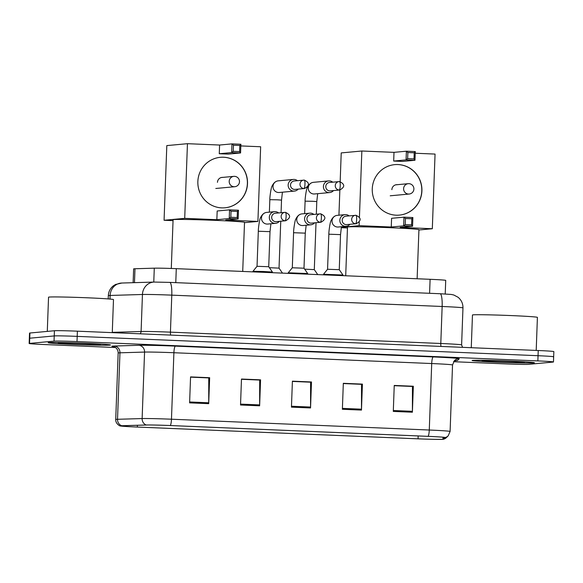 <?xml version="1.0" encoding="UTF-8"?>
<svg xmlns="http://www.w3.org/2000/svg" width="583" height="583" viewBox="0 0 583 583"><rect width="100%" height="100%" fill="white"/><g stroke="black" fill="none" stroke-linecap="round" stroke-linejoin="round"><path stroke-width="0.87" d="M133.128 282.689L133.638 268.887A19.494 0.51 2.1 0 1 134.986 268.748L154.284 268.173A19.494 0.51 2.1 0 1 176.285 268.661L430.101 279.308A19.494 0.51 2.1 0 1 445.718 280.387L445.223 293.985M553.274 356.869A19.494 0.51 -177.9 0 0 553.661 356.781L553.85 351.593A19.494 0.51 -177.9 0 0 538.233 350.514L77.393 331.18A19.494 0.51 -177.9 0 0 54.423 330.743L29.922 333.01A19.494 0.51 -177.9 0 0 29.529 333.097L29.339 338.293A19.494 0.51 -177.9 0 1 29.726 338.206A19.494 0.51 -177.9 0 0 29.339 338.293L29.15 343.489A19.494 0.51 -177.9 0 0 44.767 344.56L115.507 347.526M553.661 356.781A19.494 0.51 -177.9 0 0 538.043 355.71L77.204 336.376A19.494 0.51 -177.9 0 0 54.234 335.932L29.726 338.206L54.234 335.932A19.494 0.51 -177.9 0 1 77.204 336.376L538.043 355.71A19.494 0.51 -177.9 0 1 553.661 356.781L553.471 361.977A19.494 0.51 -177.9 0 0 537.854 360.906L77.007 341.572A19.494 0.51 -177.9 0 0 54.044 341.128L29.536 343.402A19.494 0.51 -177.9 0 0 29.15 343.489M533.824 362.91A31.198 0.816 -177.9 0 0 534.443 362.772A31.198 0.816 -177.9 0 0 506.401 360.928A31.198 0.816 -177.9 0 0 472.718 360.345A31.198 0.816 -177.9 0 0 472.099 360.483A31.198 0.816 -177.9 0 0 500.148 362.327A31.198 0.816 -177.9 0 0 533.824 362.91A31.198 0.816 -177.9 0 0 534.443 362.772A31.198 0.816 -177.9 0 0 506.401 360.928A31.198 0.816 -177.9 0 0 472.718 360.345A31.198 0.816 -177.9 0 0 472.099 360.483A31.198 0.816 -177.9 0 0 500.148 362.327A31.198 0.816 -177.9 0 0 533.824 362.91M109.903 345.121A31.198 0.816 -177.9 0 0 110.522 344.983A31.198 0.816 -177.9 0 0 82.473 343.139A31.198 0.816 -177.9 0 0 48.79 342.556A31.198 0.816 -177.9 0 0 48.17 342.695A31.198 0.816 -177.9 0 0 76.22 344.538A31.198 0.816 -177.9 0 0 109.903 345.121A31.198 0.816 -177.9 0 0 110.522 344.983A31.198 0.816 -177.9 0 0 82.473 343.139A31.198 0.816 -177.9 0 0 48.79 342.556A31.198 0.816 -177.9 0 0 48.17 342.695A31.198 0.816 -177.9 0 0 76.22 344.538A31.198 0.816 -177.9 0 0 109.903 345.121M442.548 439.29A20.799 0.547 2.1 0 1 418.055 438.824L137.348 427.048A20.799 0.547 2.1 0 1 120.688 425.896A20.799 0.547 2.1 0 1 122.131 425.75L146.734 425.014A20.799 0.547 2.1 0 1 170.207 425.539L428.017 436.354A20.799 0.547 2.1 0 1 444.669 437.498L442.956 439.21A20.799 0.547 2.1 0 1 442.548 439.29M443.058 439.312A21.316 0.561 -177.9 0 0 443.393 439.269A21.316 0.561 -177.9 0 0 443.474 439.232L445.186 437.534A21.316 0.561 -177.9 0 0 428.119 436.346L170.309 425.532A21.316 0.561 -177.9 0 0 146.253 424.992L121.65 425.728A21.316 0.561 -177.9 0 0 120.258 425.933A21.316 0.561 -177.9 0 0 137.245 427.055L417.953 438.831A21.316 0.561 -177.9 0 0 443.058 439.312M453.559 361.708L505.607 363.894A19.494 0.51 -177.9 0 0 528.577 364.339L553.078 362.065A19.494 0.51 -177.9 0 0 553.471 361.977M189.606 402.868L190.561 376.902L209.654 377.704L208.699 403.669L189.606 402.868M342.374 409.281L343.321 383.308L362.422 384.11L361.467 410.082L342.374 409.281M393.292 411.416L394.246 385.443L413.34 386.245L412.392 412.217L393.292 411.416M240.524 405.003L241.479 379.037L260.572 379.839L259.624 405.804L240.524 405.003M291.449 407.145L292.404 381.173L311.497 381.974L310.542 407.947L291.449 407.145M190.554 377.041L208.619 377.908M343.321 383.446L361.38 384.321M394.239 385.582L412.305 386.456M241.471 379.176L259.537 380.043M292.396 381.311L310.462 382.186M311.497 381.974L310.462 382.069M292.389 381.428L310.601 382.186L310.564 407.043A5.196 1.028 92.4 0 1 310.542 407.947M260.572 379.839L259.544 379.934M241.471 379.285L259.683 380.05L259.639 404.908A5.196 1.028 92.4 0 1 259.624 405.804M413.34 386.245L412.312 386.34M394.239 385.698L412.451 386.463L412.407 411.314A5.196 1.028 92.4 0 1 412.392 412.217M362.422 384.11L361.387 384.204M343.314 383.563L361.526 384.328L361.482 409.179A5.196 1.028 92.4 0 1 361.467 410.082M209.654 377.704L208.619 377.799M190.546 377.15L208.758 377.915L208.721 402.773A5.196 1.028 92.4 0 1 208.699 403.669M536.2 350.434L537.409 317.371A32.495 0.853 -177.9 0 0 508.194 315.454A32.495 0.853 -177.9 0 0 473.112 314.842A32.495 0.853 -177.9 0 0 472.463 314.988L471.268 347.708M524.022 362.495A21.185 0.554 -177.9 0 0 524.438 362.386A21.185 0.554 -177.9 0 0 505.118 361.139A21.185 0.554 -177.9 0 0 482.52 360.753A21.185 0.554 -177.9 0 0 482.105 360.833A21.185 0.554 -177.9 0 0 500.877 362.087A21.185 0.554 -177.9 0 0 524.022 362.495M417.129 278.769L418.929 229.673A35.745 0.933 -177.9 0 0 386.791 227.559A35.745 0.933 -177.9 0 0 348.197 226.889A35.745 0.933 -177.9 0 0 347.49 227.049L345.704 275.774M396.163 215.193A25.346 24.836 -95.3 0 1 372.26 190.495A25.346 24.836 -95.3 0 1 394.749 164.632A25.346 24.836 -95.3 0 1 398.014 164.552A25.346 24.836 -95.3 0 1 421.917 189.242A25.346 24.836 -95.3 0 1 399.428 215.105A25.346 24.836 -95.3 0 1 396.163 215.193M340.166 181.641L341.223 152.914L361.854 151.004L393.999 152.352L406.387 151.201L415.293 151.58L414.979 160.274L402.591 161.425L393.685 161.054L406.067 159.902L406.387 151.201L407.867 152.535L414.236 152.797L415.293 151.58M415.234 153.242L435.056 154.072L432.316 228.74L418.915 229.979M393.999 152.352L393.685 161.054M361.854 151.004L359.427 217.335M359.252 221.955L359.121 225.665L391.266 227.013L391.579 218.312L403.968 217.167L412.873 217.539L412.56 226.24L403.647 225.869L391.266 227.013M405.221 224.601L405.447 218.494L403.968 217.167L403.647 225.869L405.221 224.601L411.591 224.863L412.56 226.24L400.178 227.385L432.316 228.74M339.86 189.992L338.934 215.207M341.31 227.319L359.121 225.665M341.237 227.698L347.453 227.953M414.236 152.797L414.01 158.904L414.979 160.274L406.067 159.902L407.641 158.634L414.01 158.904M407.867 152.535L407.641 158.634M411.591 224.863L411.817 218.763L405.447 218.494M412.873 217.539L411.817 218.763M394.684 164.639A25.346 24.836 -95.3 0 1 421.786 190.925A25.346 24.836 -95.3 0 1 399.362 215.112M397.278 184.694A5.196 5.094 84.7 0 0 391.871 189.672M242.717 271.452L244.517 222.356A35.745 0.933 -177.9 0 0 212.38 220.243A35.745 0.933 -177.9 0 0 173.792 219.572A35.745 0.933 -177.9 0 0 173.078 219.733L171.293 268.471M221.751 207.876A25.346 24.836 -95.3 0 1 197.848 183.179A25.346 24.836 -95.3 0 1 220.338 157.315A25.346 24.836 -95.3 0 1 223.61 157.235A25.346 24.836 -95.3 0 1 247.513 181.925A25.346 24.836 -95.3 0 1 225.023 207.788A25.346 24.836 -95.3 0 1 221.751 207.876M187.449 143.688L184.709 218.348L164.071 220.265L166.811 145.597L187.449 143.688L219.594 145.036L231.976 143.884L240.888 144.263L240.568 152.957L228.186 154.109L219.274 153.737L231.655 152.586L231.976 143.884L233.462 145.218L239.824 145.48L240.888 144.263M240.823 145.925L260.652 146.756L257.912 221.416L244.51 222.662M219.594 145.036L219.274 153.737M184.709 218.348L216.854 219.696L217.175 210.995L229.556 209.851L238.469 210.223L238.148 218.924L229.236 218.552L216.854 219.696M230.817 217.277L231.043 211.177L229.556 209.851L229.236 218.552L230.817 217.277L237.179 217.546L238.148 218.924L225.767 220.068L257.912 221.416M164.071 220.265L173.049 220.636M239.824 145.48L239.598 151.587L240.568 152.957L231.655 152.586L233.236 151.318L239.598 151.587M233.462 145.218L233.236 151.318M237.179 217.546L237.405 211.447L231.043 211.177M238.469 210.223L237.405 211.447M220.279 157.323A25.346 24.836 -95.3 0 1 247.374 183.609A25.346 24.836 -95.3 0 1 224.958 207.796M222.874 177.378A5.196 5.094 84.7 0 0 217.459 182.348M332.704 182.173A5.852 5.735 84.7 0 0 323.412 186.502A5.852 5.735 84.7 0 0 333.483 190.583M339.226 190.014A4.227 0.838 92.4 0 0 340.224 185.715A4.227 0.838 -87.6 0 0 339.561 181.575L329.526 182.464A4.227 4.139 84.7 0 0 325.78 186.502A4.227 4.139 84.7 0 0 330.306 190.881L339.772 190C345.092 186.99 345.019 184.184 339.561 181.575A4.227 0.838 -87.6 0 0 339.539 181.575A4.227 4.139 84.7 0 0 335.247 185.897A4.227 4.139 84.7 0 0 339.772 190M316.015 222.699L314.295 269.623L304.647 269.157M297.439 180.694A5.852 5.735 84.7 0 0 288.148 185.022A5.852 5.735 84.7 0 0 298.219 189.103M303.969 188.535A4.227 0.838 92.4 0 0 304.96 184.235A4.227 0.838 -87.6 0 0 304.297 180.096L294.262 180.985A4.227 4.139 84.7 0 0 290.516 185.022A4.227 4.139 84.7 0 0 295.042 189.402L304.508 188.52C309.828 185.511 309.762 182.705 304.297 180.096A4.227 0.838 -87.6 0 0 304.275 180.096A4.227 4.139 84.7 0 0 299.983 184.417A4.227 4.139 84.7 0 0 304.508 188.52M280.751 221.219L279.031 268.144L269.382 267.677M340.538 234.628L339.255 269.689L327.566 269.259L328.848 234.198L340.538 234.628L341.427 226.721M349.122 215.892A5.852 5.735 84.7 0 0 339.838 220.228A5.852 5.735 84.7 0 0 349.902 224.302M339.255 269.681L342.957 275.016L323.667 274.265L323.456 274.833M355.652 223.734A4.227 0.838 92.4 0 0 356.643 219.441A4.227 0.838 -87.6 0 0 355.987 215.295L345.952 216.184A4.227 4.139 84.7 0 0 342.199 220.221A4.227 4.139 84.7 0 0 346.732 224.601L356.198 223.719C361.518 220.709 361.445 217.904 355.987 215.295A4.227 0.838 -87.6 0 0 355.958 215.295A4.227 4.139 84.7 0 0 351.666 219.623A4.227 4.139 84.7 0 0 356.198 223.719M305.273 233.149L303.991 268.209L292.302 267.779L293.584 232.719L305.273 233.149L306.162 225.242M313.858 214.413A5.852 5.735 84.7 0 0 304.574 218.749A5.852 5.735 84.7 0 0 314.638 222.823M303.991 268.202L307.693 273.536L288.403 272.786L288.191 273.354M320.388 222.254A4.227 0.838 92.4 0 0 321.379 217.962A4.227 0.838 -87.6 0 0 320.723 213.815L310.688 214.704A4.227 4.139 84.7 0 0 306.935 218.742A4.227 4.139 84.7 0 0 311.468 223.121L320.934 222.24C326.254 219.23 326.181 216.424 320.723 213.815A4.227 0.838 -87.6 0 0 320.701 213.815A4.227 4.139 84.7 0 0 316.401 218.144A4.227 4.139 84.7 0 0 320.934 222.24M270.009 231.67L268.727 266.73L257.037 266.3L258.32 231.24L270.009 231.67L270.906 223.763M278.594 212.933A5.852 5.735 84.7 0 0 269.31 217.27A5.852 5.735 84.7 0 0 279.374 221.343M272.407 272.698L272.429 272.057L263.574 271.489L253.139 271.306L252.927 271.875M285.123 220.775A4.227 0.838 92.4 0 0 286.115 216.482A4.227 0.838 -87.6 0 0 285.459 212.336L275.424 213.225A4.227 4.139 84.7 0 0 271.678 217.262A4.227 4.139 84.7 0 0 276.204 221.642L285.67 220.76C290.99 217.751 290.917 214.945 285.459 212.336A4.227 0.838 -87.6 0 0 285.437 212.336A4.227 4.139 84.7 0 0 281.137 216.665A4.227 4.139 84.7 0 0 285.67 220.76M112.271 332.645L113.488 299.582A32.495 0.853 -177.9 0 0 84.273 297.665A32.495 0.853 -177.9 0 0 49.183 297.06A32.495 0.853 -177.9 0 0 48.542 297.199L47.289 331.399M100.094 344.713A21.185 0.554 -177.9 0 0 100.509 344.604A21.185 0.554 -177.9 0 0 81.19 343.358A21.185 0.554 -177.9 0 0 58.599 342.972A21.185 0.554 -177.9 0 0 58.183 343.052A21.185 0.554 -177.9 0 0 76.949 344.305A21.185 0.554 -177.9 0 0 100.094 344.713M429.591 293.293L430.101 279.308M175.774 282.646L176.285 268.661M153.774 282.07L154.284 268.173M134.476 282.653L134.986 268.748M462.96 307.933A25.995 0.678 -177.9 0 0 462.968 307.911A25.995 0.678 -177.9 0 0 442.147 306.483L171.788 295.144A25.995 0.678 -177.9 0 0 142.449 294.481L110.129 295.457A25.995 0.678 -177.9 0 0 108.846 295.523A25.995 0.678 -177.9 0 0 108.329 295.639L108.205 298.926M109.99 299.072L110.129 295.457A13.001 12.097 -91.7 0 1 121.825 283.032L154.145 282.063L169.755 282.391A13.001 2.565 92.4 0 1 171.788 295.144L170.433 332.15L440.792 343.489A25.995 0.678 2.1 0 1 461.612 344.925L462.574 347.344M538.233 350.514L537.854 360.906M29.922 333.01L29.536 343.402M54.423 330.743L54.044 341.128M77.393 331.18L77.007 341.572M440.041 293.737A13.001 2.565 92.4 0 1 440.114 293.737A13.001 2.565 92.4 0 1 442.147 306.483L440.792 343.489A3.25 0.641 -87.6 0 0 441.076 346.44M154.145 282.063A13.001 12.097 -91.7 0 0 142.449 294.481L141.093 331.494A25.995 0.678 2.1 0 1 170.433 332.15A3.25 0.641 -87.6 0 0 170.71 335.101M112.286 332.354L141.093 331.494A3.25 3.024 88.3 0 1 140.051 333.811M169.682 282.398A13.001 2.565 92.4 0 1 169.755 282.391L440.114 293.737L451.213 294.444L453.785 294.998L458.063 297.257C461.386 300.034 463.019 303.583 462.968 307.911L461.612 344.925M418.055 438.824L418.157 435.946M113.619 346.601A32.495 0.853 2.1 0 1 112.548 346.12A32.495 0.853 2.1 0 1 114.151 346.032L138.761 345.296A32.495 0.853 2.1 0 1 175.432 346.12L433.242 356.934A32.495 0.853 2.1 0 1 459.258 358.742L457.546 360.44A32.495 0.853 2.1 0 1 454.39 360.673M121.65 425.728A6.5 6.049 -91.7 0 1 117.526 419.294L119.96 352.81A25.995 0.678 -177.9 0 0 118.677 352.875A25.995 0.678 -177.9 0 0 118.16 352.992C118.145 350.434 117.081 348.496 114.968 347.176L113.342 346.535M443.393 439.269L446.469 437.541A6.5 6.493 -134.9 0 1 443.474 439.232M170.309 425.532A6.5 1.283 -87.6 0 0 171.468 419.213L429.277 430.028A6.5 1.283 92.4 0 1 428.119 436.346M146.253 424.992A6.5 6.049 -91.7 0 1 142.128 418.558A25.995 0.678 2.1 0 1 171.468 419.213L173.902 352.73A25.995 0.678 -177.9 0 0 144.562 352.074L119.96 352.81A6.5 6.049 88.3 0 0 114.151 346.032M446.469 437.541L448.181 435.836A6.5 6.493 -134.9 0 1 445.186 437.534M433.242 356.934A6.5 1.283 92.4 0 0 431.712 363.544L429.277 430.028A25.995 0.678 2.1 0 1 450.098 431.456L452.532 364.973A25.995 0.678 -177.9 0 0 431.712 363.544L173.902 352.73A6.5 1.283 92.4 0 1 175.432 346.12M120.258 425.933C120.936 426.45 115.449 424.322 115.726 419.476A25.995 0.678 2.1 0 1 117.526 419.294L142.128 418.558L144.562 352.074A6.5 6.049 88.3 0 0 138.761 345.296M452.525 364.994A25.995 0.678 -177.9 0 0 452.532 364.973L454.434 360.629A6.5 6.493 45.1 0 1 459.258 358.742M457.546 360.44A6.5 6.493 45.1 0 0 453.661 361.555L455.84 360.607M137.348 427.048L137.413 425.291M442.956 439.21L443.029 437.228M291.485 406.242L310.564 407.043M342.403 408.377L361.482 409.179M393.328 410.512L412.407 411.314M240.56 404.106L259.639 404.908M189.635 401.971L208.721 402.773M390.216 195.793L409.171 194.037A5.196 5.094 -95.3 0 1 403.604 188.644A5.196 5.094 -95.3 0 1 408.887 183.667A5.196 5.196 0 0 0 408.217 183.681L395.689 184.84M215.805 188.477L234.767 186.72A5.196 5.094 -95.3 0 1 229.192 181.328A5.196 5.094 -95.3 0 1 234.475 176.35M316.329 214.187L316.788 201.587L312.466 201.281L305.098 201.157L304.639 213.633M328.601 180.919L313.457 182.326A5.852 5.735 84.7 0 0 308.269 188.294A5.852 5.735 84.7 0 0 314.543 193.971L329.679 192.565M281.064 212.708L281.523 200.107L277.202 199.801L269.834 199.678L269.375 212.154M293.336 179.44L278.2 180.847A5.852 5.735 84.7 0 0 273.004 186.815A5.852 5.735 84.7 0 0 279.279 192.492L294.422 191.086M328.848 234.198C328.659 232.391 330.095 221.715 331.049 220.658C332.645 217.364 334.693 215.601 337.207 215.367A5.852 5.735 84.7 0 0 332.019 220.95A5.852 5.735 84.7 0 0 338.286 227.013L346.105 226.291M293.584 232.719C293.395 230.912 294.83 220.236 295.785 219.179C297.381 215.885 299.436 214.121 301.943 213.888A5.852 5.735 84.7 0 0 296.754 219.47A5.852 5.735 84.7 0 0 303.029 225.534L310.841 224.812M258.32 231.24C258.131 229.432 259.566 218.756 260.521 217.699C262.117 214.406 264.172 212.642 266.679 212.409A5.852 5.735 84.7 0 0 261.49 217.991A5.852 5.735 84.7 0 0 267.765 224.054L275.577 223.333M108.329 295.639C108.547 291.711 110.165 288.49 113.182 285.969L115.514 284.475L121.825 283.032M448.181 435.836L450.098 431.456M115.726 419.476L118.16 352.992M409.171 194.037A5.196 5.196 0 0 0 413.894 188.724A5.196 5.196 0 0 0 408.909 183.667M234.767 186.72A5.196 5.196 0 0 0 239.482 181.408A5.196 5.196 0 0 0 233.805 176.365L221.278 177.523M316.788 201.587L317.684 193.68M313.457 182.326C310.95 182.559 308.895 184.323 307.299 187.617C306.345 188.673 304.909 199.35 305.098 201.157M314.295 269.623L317.75 274.6M281.523 200.107L282.42 192.201M278.2 180.847C275.686 181.08 273.631 182.843 272.035 186.137C271.08 187.194 269.652 197.87 269.834 199.678M279.031 268.144L282.485 273.121M327.566 269.259L323.478 274.301M337.207 215.367L345.027 214.639M342.957 275.023L342.935 275.657M292.302 267.779L288.213 272.822M301.943 213.888L309.762 213.159M307.693 273.544L307.671 274.178M257.037 266.3L252.949 271.343M266.679 212.409L274.498 211.68M268.727 266.723L272.429 272.057"/></g></svg>
